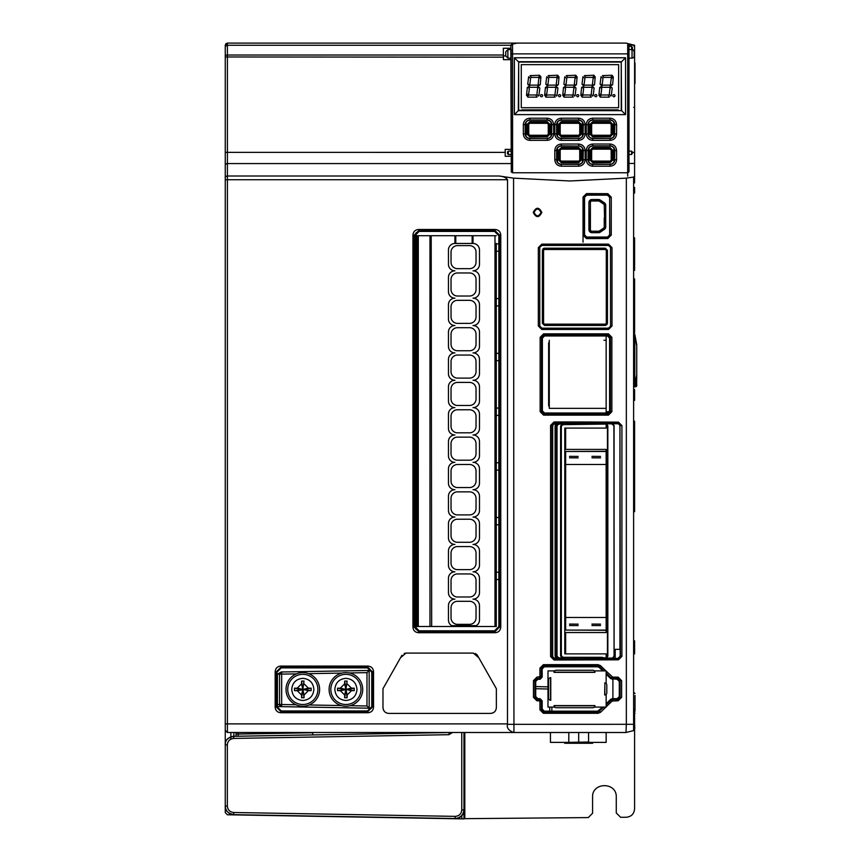 <?xml version="1.0" encoding="UTF-8"?>
<svg xmlns="http://www.w3.org/2000/svg" width="862" height="862" viewBox="0 0 862 862"><rect width="100%" height="100%" fill="white"/><g stroke="black" fill="none" stroke-linecap="round" stroke-linejoin="round"><path stroke-width="1.29" d="M463.077 813.706L463.961 814.364L463.961 818.9L227.374 814.773L225.262 812.618L225.262 45.255L225.887 43.736L227.406 43.1L575.342 43.1M230.854 739.165L230.854 732.495M234.065 814.892L231.512 814.838M233.871 736.288L233.871 732.495M617.785 43.1L607.225 43.1M468.271 43.1L566.722 43.1M634.594 47.162L634.594 45.255L634.594 46.268L633.495 44.986L634.594 45.255L633.732 45.923M634.594 152.973L634.594 106.866M634.594 278.889L634.594 332.743M633.678 730.567L634.594 730.34L633.732 729.672M634.594 172.766L634.594 182.916M634.583 176.193L634.594 152.369M634.594 421.195L634.594 511.672M634.594 714.07L634.594 710.956M634.594 389.527L634.594 400.388M634.594 187.442L634.594 193.11M634.594 237.783L634.594 270.388M634.594 83.916A0.862 0.862 0 0 0 635.014 83.172L635.014 63.551M634.594 62.603A0.862 0.862 0 0 1 635.014 63.346M635.014 81.017L635.014 74.994M635.014 63.939L635.014 64.769M635.014 73.259L635.014 65.501M635.014 705.148L635.014 695.483M635.014 695.656L635.014 711.172L635.014 695.656M634.594 384.732L634.594 386.176L636.738 385.519L636.738 384.14M636.727 375.078L635.779 385.583L634.777 385.756L636.727 375.078L634.777 385.756L636.727 375.078L636.716 345.985L634.755 334.079L636.727 344.692L636.738 374.851A1.293 1.293 0 0 1 636.727 375.078L634.755 384.743M636.738 344.919A1.293 1.293 0 0 0 636.738 344.832A1.293 1.293 0 0 1 636.738 344.919L636.716 345.985M636.716 373.785L636.738 345.985M635.542 386.758L635.779 385.583M635.897 386.736A1.293 1.293 0 0 0 635.984 386.693L635.811 386.758A1.293 1.293 0 0 1 635.682 386.79L634.831 386.812M636.738 374.981L636.63 386.057A1.293 1.293 0 0 0 636.738 385.519L634.594 386.812M634.594 708.801L634.594 709.404M630.23 44.167L625.984 43.1L628.01 43.606L628.991 44.867L628.991 47.582M628.075 43.628L630.165 44.145M628.991 151.109L631.587 151.162L631.587 154.513L628.991 154.557L628.991 163.457L628.991 44.867L634.594 45.255M464.812 732.495L464.812 818.663L588.261 817.585L592.582 813.243L592.582 797.134C591.914 781.856 616.933 781.845 616.276 797.134L616.276 812.963L620.662 817.305L626.049 817.262C631.329 816.81 634.173 813.933 634.594 808.642L634.594 729.338L633.613 730.588L625.974 732.506L606.148 732.495L606.148 742.387L588.487 742.387M568.877 742.387L550.441 742.387L550.441 732.495L423.382 732.495M634.454 176.333L633.613 177.066L633.613 730.588C634.647 731.008 634.971 728.907 634.594 724.317L634.594 715.051M634.594 653.87L634.594 640.822M510.854 45.255L510.854 48.261L503.322 48.261L503.386 55.017L227.406 55.017L227.406 45.255L510.854 45.255L511.791 44.188L516.144 43.1L625.984 43.1L633.495 44.986M464.812 818.663L463.961 818.674M463.961 814.364L463.961 755.769M449.274 732.495L448.897 734.693L452.582 732.495M564.287 742.387A3.017 3.017 4.9 0 0 564.675 742.408A3.017 3.017 -89.4 0 1 564.287 742.387A3.017 3.017 4.9 0 0 564.675 742.408L564.675 743.27L592.69 743.27L592.69 742.408L592.69 743.27L592.69 742.408L588.574 742.365M564.675 742.408L588.574 742.031L588.574 732.495M568.985 742.408L588.38 742.408M568.791 732.495L568.791 742.031M578.682 732.495L578.682 742.031M448.897 734.693L233.71 738.443C229.766 738.949 227.643 741.104 227.352 744.908L227.352 806.035C227.73 809.914 229.842 812.069 233.71 812.5L455.179 816.368C459.155 816.045 461.353 813.89 461.752 809.903L463.961 809.903C463.756 815.01 460.825 817.876 455.19 818.523L233.721 814.655C227.643 813.222 224.82 810.355 225.262 806.035L225.262 744.908C224.831 740.598 227.643 737.721 233.721 736.288L448.919 732.538L233.042 736.331M463.961 732.495L463.961 809.903L463.099 813.663M462 815.377L458.53 817.909M457.722 818.189L456.3 818.469M225.284 744.208L225.435 743.163M225.445 743.098L225.585 742.538M233.71 812.5L233.721 814.655L233.052 814.622M463.961 807.942L463.961 807.285M233.914 736.288L235.003 736.267M238.149 736.213L238.149 734.058L236.026 734.058L236.026 736.256L236.026 732.495M634.594 46.268L634.594 163.758M634.594 163.457L628.991 163.457L628.991 171.84L627.698 172.691L627.698 43.531M517.275 43.1L512.491 44.081L512.588 53.875L628.991 53.886L628.991 171.84M628.991 153.587L628.991 163.511M628.991 46.914L628.991 46.332L631.587 46.376L632.439 48.617L632.439 47.259L631.587 49.705L632.439 48.854L632.439 49.662M628.991 48.875L628.991 49.565L632.04 49.619A2.155 2.155 0 0 1 634.163 51.774L634.163 55.976A2.155 2.155 0.1 0 1 632.04 58.131L628.991 58.185M632.439 153.156L632.439 152.466M634.594 152.315L632.439 152.639M627.698 172.615L627.698 176.182M633.613 177.066L626.34 178.143L569.954 180.977L513.569 178.143L513.946 732.495L513.084 732.291C508.494 730.329 506.63 727.679 507.481 724.328L626.34 724.317L626.34 178.143M633.613 730.588L625.974 732.506L626.34 724.317L634.594 724.317M605.921 707.088L600.512 712.324L598.131 713.294L543.383 713.305L539.946 709.835L542.176 709.006L542.176 700.838L540.054 698.673L539.192 699.524L537.004 699.524L534.893 697.336L535.711 696.507L535.711 681.454L537.845 679.288L540.054 679.288L542.176 677.123L542.176 668.955L544.31 666.789L597.668 666.789L598.002 665.949L599.499 666.563L599.165 667.403L602.764 670.895L603.993 670.895M539.946 709.835L539.946 701.668L539.084 700.806L536.907 700.806L533.459 697.336L534.893 697.336L534.893 680.624L537.004 678.448L537.866 679.288M533.459 697.336L533.459 680.624L536.907 677.155L541.358 676.293L539.213 678.448L537.026 678.448L536.907 677.155M539.946 676.293L539.946 668.125L543.372 664.667L598.131 664.667L600.512 665.636L605.932 670.895M612.149 676.907L611.093 677.834L606.148 673.028L606.148 671.099L612.742 677.155L612.591 678.437L611.093 677.834L610.759 678.674L617.16 679.288L618.022 678.437L620.123 680.635L621.621 680.635L621.621 697.336L618.173 700.806L612.149 701.054L606.148 706.862L606.148 703.78L610.759 699.287L611.093 700.127L612.591 699.524L612.257 698.673L610.759 699.287M612.742 677.155L618.173 677.155L621.621 680.635M618.496 659.818L554.007 659.99L550.57 656.542L551.928 656.542L551.928 425.408L552.553 423.888L554.072 423.253L618.302 423.425L619.8 424.072L620.414 425.602L621.911 425.602L621.911 656.348L618.496 659.818L618.302 658.525L554.072 658.697L552.553 658.062L551.928 656.542L552.725 656.068L553.35 657.587L554.88 658.212L558.533 658.148L557.014 657.523L556.378 656.004L555.096 656.004L555.096 425.947L556.378 425.947L557.014 424.427L558.533 423.802L555.893 423.738L553.35 424.363L552.725 425.882L552.725 656.068M550.57 656.542L550.57 425.408L554.007 421.971L569.954 421.949L618.496 422.132L621.911 425.602M608.464 415.139L543.588 415.139L540.151 411.68L542.381 410.84L542.381 338.13L544.515 335.964L607.451 335.964L608.292 335.124L610.415 337.301L611.869 337.301L611.869 411.67L608.464 415.139L607.451 413.006L544.515 413.006L542.381 410.84M540.151 411.68L540.151 337.301L543.588 333.842L608.453 333.831L611.869 337.301M533.233 212.429C536.11 206.891 538.976 206.891 541.832 212.429C539.019 218 536.153 218 533.233 212.429L534.063 212.429C536.401 216.89 538.718 216.901 541.013 212.44C538.685 207.968 536.369 207.968 534.063 212.429M538.33 247.62L541.789 244.151L608.55 244.151L611.998 247.62L611.998 325.987L608.55 329.456L541.789 329.456L538.33 325.987L538.33 247.62L539.741 247.62L539.774 326.364M583.035 242.211L583.035 197.021L586.505 193.584L607.829 193.681L611.255 197.15L611.255 235.046L607.829 238.515L586.505 238.602L583.035 235.175L584.274 235.175L584.274 197.021L584.91 195.502L586.44 194.877L607.678 194.974L607.829 193.681M606.148 673.028L606.148 674.192L610.759 678.674M604.693 682.952A2.155 2.155 0 0 1 606.148 683.555L606.148 670.895L594.338 670.895A2.155 2.155 0 0 1 594.952 672.36L554.029 672.36A2.155 2.155 0 0 1 554.632 670.895L547.984 670.895L547.984 707.088L554.654 707.088A2.155 2.155 0 0 1 554.029 705.601L594.952 705.601A2.155 2.155 0 0 1 594.327 707.088L606.148 707.088L606.148 694.406A2.155 2.155 0 0 1 604.693 695.009L604.876 682.963A2.155 2.155 0 0 1 606.805 685.107L606.805 692.854A2.155 2.155 0 0 1 604.876 694.998L604.693 695.009M606.148 424.255L606.148 428.091L565.644 428.091L565.644 449.414M565.644 632.536L565.644 653.87L564.782 653.87L564.782 632.536L606.148 632.536L606.148 449.414L564.782 449.414L564.782 428.091L565.644 428.091M606.148 657.695L606.148 653.87L565.644 653.87M612.904 698.673L612.904 679.288M606.148 413.006L606.148 411.713L609.412 411.713M606.148 630.079L565.644 630.079L565.644 617.461L606.148 617.461M606.148 464.499L564.782 464.499L564.782 449.414M600.545 457.873L591.935 457.819L600.545 457.873M591.935 456.354L600.545 456.407L591.935 456.354M606.148 451.483L565.644 451.483L606.148 451.289M565.644 617.461L565.644 451.483M578.143 457.873L569.523 457.819L578.143 457.873M569.523 456.354L578.143 456.407L569.523 456.354M569.523 624.077L578.143 624.131L569.523 624.077M578.143 625.596L569.523 625.543L578.143 625.596M591.935 624.077L600.545 624.131L591.935 624.077M600.545 625.596L591.935 625.543L600.545 625.596M606.148 630.273L565.644 630.079M564.782 632.536L564.782 617.192L565.644 617.192M564.782 617.192L564.782 464.499M606.148 411.713L606.148 335.964M606.148 329.456L606.148 328.163M606.148 245.444L606.148 244.151M606.148 340.274L603.993 340.274M606.148 408.351L549.277 408.351L549.277 340.274M549.277 406.573L548.631 405.334A1.508 1.508 0 0 0 549.277 406.573M549.277 405.334L548.631 405.334L548.631 343.291L549.277 342.052A1.508 1.508 0 0 0 548.631 343.291L549.277 343.291M550.139 408.351L603.993 408.351L550.139 408.351M612.257 698.673L617.192 698.673L619.304 696.496L620.123 697.336L618.022 699.524L612.591 699.524L612.742 700.806M548.641 679.806A2.155 2.155 0 0 1 550.764 677.651L550.764 700.31A2.155 2.155 0 0 1 548.641 698.155L548.641 679.806A2.155 2.155 0 0 1 550.581 677.661L550.764 677.651M550.764 700.31L550.581 700.3A2.155 2.155 0 0 1 548.641 698.155M594.952 672.36L594.942 672.177A2.155 2.155 0 0 0 592.797 670.237L556.184 670.237A2.155 2.155 0 0 0 554.04 672.177L554.029 672.36M594.952 705.601L594.942 705.784A2.155 2.155 0 0 1 592.797 707.724L556.184 707.724A2.155 2.155 0 0 1 554.04 705.784L554.029 705.601M602.743 707.088L603.928 707.088L598.023 712.012L597.668 711.172L602.743 707.088M551.863 707.088L551.863 711.172M369.173 668.222L369.173 708.176L281.669 706.646L279.547 704.491L279.547 674.138A2.155 2.155 0 0 1 281.669 671.983L295.666 671.735M371.457 708.219L280.883 706.635M296.409 673.879L279.547 674.138L281.669 671.983L281.658 706.646L277.435 706.506L277.435 674.213L281.131 671.994L369.173 670.453L366.975 672.651L349.293 672.953M366.975 672.651L366.975 705.978L369.173 708.176L369.173 670.453L369.173 708.176L281.669 706.646A2.155 2.155 0 0 1 279.547 704.491L276.961 704.416M302.81 672.608A16.809 16.809 0 0 1 319.619 689.417A16.809 16.809 0 0 1 302.81 706.215A16.809 16.809 0 0 1 286.012 689.417A16.809 16.809 0 0 1 302.81 672.608M313.897 689.417C313.24 696.14 309.544 699.836 302.81 700.494C296.086 699.836 292.39 696.14 291.733 689.417C292.39 682.682 296.086 678.987 302.81 678.329C309.544 678.987 313.24 682.682 313.897 689.417M302.81 674.332A15.085 15.085 0 0 1 317.895 689.417A15.085 15.085 0 0 1 302.81 704.491A15.085 15.085 0 0 1 287.736 689.417A15.085 15.085 0 0 1 302.81 674.332A15.085 15.085 0 0 1 317.895 689.417A15.085 15.085 0 0 1 302.81 704.491M304.07 683.846L308.38 688.156L311.16 688.188L311.16 690.634L308.38 690.677L304.07 694.977L304.038 697.767L301.592 697.767L301.549 694.977L297.25 690.677L294.459 690.634L294.459 688.188L297.25 688.156L301.549 683.846L301.592 681.066L304.038 681.066L302.81 689.417L294.459 690.634M301.592 697.767L302.81 689.417L294.459 688.188M304.038 697.767L301.592 681.066M311.16 690.634L302.81 689.417L304.038 681.066M311.16 688.188L297.25 690.677M345.899 672.608A16.809 16.809 0 0 1 362.708 689.417A16.809 16.809 0 0 1 345.899 706.215A16.809 16.809 0 0 1 329.101 689.417A16.809 16.809 0 0 1 345.899 672.608M356.987 689.417C356.329 696.14 352.633 699.836 345.899 700.494C339.175 699.836 335.48 696.14 334.822 689.417C335.48 682.682 339.175 678.987 345.899 678.329C352.633 678.987 356.329 682.682 356.987 689.417M345.899 674.332A15.085 15.085 0 0 1 360.984 689.417A15.085 15.085 0 0 1 345.899 704.491A15.085 15.085 0 0 1 330.825 689.417A15.085 15.085 0 0 1 345.899 674.332A15.085 15.085 0 0 1 360.984 689.417A15.085 15.085 0 0 1 345.899 704.491M347.16 683.846L351.47 688.156L354.25 688.188L354.25 690.634L351.47 690.677L347.16 694.977L347.127 697.767L344.681 697.767L344.638 694.977L340.328 690.677L337.548 690.634L337.538 689.417L337.548 688.188L340.328 688.156L344.638 683.846L344.681 681.066L347.127 681.066L345.899 689.417L337.548 690.634M344.681 697.767L345.899 689.417L337.548 688.188M347.127 697.767L344.681 681.066M354.25 690.634L345.899 689.417L347.127 681.066M354.25 688.188L340.328 690.677M277.435 674.213L279.547 674.138L279.547 704.491L295.935 704.739M281.443 671.994L279.547 674.138A2.155 2.155 0 0 1 281.669 671.983L279.547 674.138M416.13 232.621L416.13 629.583L416.13 232.621M535.711 686.551L547.984 686.874M454.91 626.502A6.465 6.465 -90 0 1 451.71 625.65L476.223 625.65L451.71 625.65A6.465 6.465 90 0 1 448.455 620.037L448.455 605.609A6.465 6.465 -90 0 1 454.91 599.144A6.465 6.465 90 0 1 448.455 592.679L448.455 578.251A6.465 6.465 -90 0 1 454.91 571.786A6.465 6.465 90 0 1 448.455 565.321L448.455 550.883A6.465 6.465 -90 0 1 454.91 544.418A6.465 6.465 90 0 1 448.455 537.963L448.455 523.525A6.465 6.465 -90 0 1 454.91 517.06A6.465 6.465 90 0 1 448.455 510.595L448.455 496.167A6.465 6.465 -90 0 1 454.91 489.702A6.465 6.465 90 0 1 448.455 483.237L448.455 468.809A6.465 6.465 -90 0 1 454.91 462.344A6.465 6.465 90 0 1 448.455 455.879L448.455 441.441A6.465 6.465 -90 0 1 454.91 434.976A6.465 6.465 90 0 1 448.455 428.522L448.455 414.083A6.465 6.465 -90 0 1 454.91 407.618A6.465 6.465 90 0 1 448.455 401.153L448.455 386.726A6.465 6.465 -90 0 1 454.91 380.261A6.465 6.465 90 0 1 448.455 373.796L448.455 359.357A6.465 6.465 -90 0 1 454.91 352.903A6.465 6.465 90 0 1 448.455 346.438L448.455 331.999A6.465 6.465 -90 0 1 454.91 325.534A6.465 6.465 90 0 1 448.455 319.08L448.455 304.642A6.465 6.465 -90 0 1 454.91 298.177A6.465 6.465 90 0 1 448.455 291.712L448.455 277.284A6.465 6.465 -90 0 1 454.91 270.819A6.465 6.465 90 0 1 448.455 264.354L448.455 249.915A6.465 6.465 90 0 1 454.91 243.461L473.012 243.461L473.012 235.703L494.982 235.703L494.982 626.502L431.668 626.502L496.275 626.502L496.275 243.461M416.992 246.898L416.992 235.703L418.285 235.703L418.285 626.502L416.992 626.502L416.992 623.054M416.992 618.744L416.992 614.983M416.992 610.673L416.992 606.902M416.992 602.592L416.992 595.696M416.992 591.386L416.992 587.615M416.992 583.305L416.992 579.544M416.992 575.234L416.992 568.338M416.992 564.028L416.992 560.257M416.992 555.947L416.992 552.176M416.992 547.866L416.992 540.98M416.992 536.67L416.992 532.899M416.992 528.589L416.992 524.818M416.992 520.508L416.992 513.612M416.992 509.302L416.992 505.541M416.992 501.231L416.992 497.46M416.992 493.15L416.992 486.254M416.992 481.944L416.992 478.173M416.992 473.863L416.992 470.092M416.992 465.792L416.992 458.896M416.992 454.586L416.992 450.815M416.992 446.505L416.992 442.734M416.992 438.424L416.992 431.539M416.992 427.229L416.992 423.457M416.992 419.147L416.992 415.376M416.992 411.066L416.992 404.17M416.992 399.86L416.992 396.089M416.992 391.79L416.992 388.019M416.992 383.709L416.992 376.813M416.992 372.503L416.992 368.731M416.992 364.421L416.992 360.65M416.992 356.351L416.992 349.455M416.992 345.145L416.992 341.374M416.992 337.064L416.992 333.292M416.992 328.982L416.992 322.086M416.992 317.787L416.992 314.016M416.992 309.706L416.992 305.935M416.992 301.625L416.992 294.729M416.992 290.419L416.992 286.647M416.992 282.348L416.992 278.577M416.992 274.267L416.992 267.371M416.992 263.061L416.992 259.29M416.992 254.98L416.992 251.208M496.275 256.165L496.275 259.182M496.275 283.533L496.275 286.54M496.275 310.891L496.275 313.908M496.275 338.249L496.275 341.266M496.275 365.607L496.275 368.624M496.275 392.975L496.275 395.981M496.275 420.333L496.275 423.35M496.275 447.69L496.275 450.707M496.275 475.048L496.275 478.065M496.275 502.417L496.275 505.434M496.275 529.774L496.275 532.791M496.275 557.132L496.275 560.149M496.275 584.49L496.275 587.507M496.275 611.858L496.275 614.875M496.275 251.208L498.861 251.208M496.275 243.892L498.861 243.892M496.275 305.935L498.861 305.935M496.275 298.608L498.861 298.608M496.275 360.65L498.861 360.65M496.275 353.334L498.861 353.334M496.275 415.376L498.861 415.376M496.275 408.049L498.861 408.049M496.275 470.092L498.861 470.092M496.275 462.775L498.861 462.775M496.275 524.818L498.861 524.818M496.275 517.491L498.861 517.491M496.275 579.544L498.861 579.544M496.275 572.217L498.861 572.217M521.057 110.314A2.155 2.155 0 0 1 522.35 109.883L617.569 109.883A2.155 2.155 0 0 1 618.862 110.314M592.744 162.713L589.737 159.696L590.599 159.696L592.744 162.713L610.07 162.713L613.087 159.696L612.225 159.696L612.225 150.559L610.07 147.542L613.087 150.559L613.087 159.696M610.274 149.158L611.18 150.117L611.18 160.138L610.274 161.097L592.539 161.097L591.644 160.138L591.644 150.117L592.539 149.158L610.274 149.158L609.876 148.598L612.02 150.764L612.02 159.492L609.876 161.657L592.948 161.657L590.804 159.492L590.804 150.764L592.948 148.598L610.07 148.404L592.744 148.404L589.737 150.559L592.744 147.542L610.07 147.542M592.539 161.097L592.744 161.851L610.07 161.851L612.225 159.696L611.18 160.138M592.539 149.158L592.744 147.542M611.18 150.117L613.087 150.559M610.274 161.097L610.07 162.713M592.722 136.886L589.716 133.869L592.722 136.024L592.722 136.886L610.091 136.886L613.108 133.869L612.246 133.869L612.246 124.678L610.091 121.671L613.108 124.678L613.108 133.869M610.274 123.298L611.18 124.268L611.18 134.278L610.274 135.248L592.539 135.248L591.644 134.278L591.644 124.268L592.539 123.298L610.274 123.298L609.876 122.749L612.02 124.915L612.02 133.642L609.876 135.797L592.948 135.797L590.804 133.642L590.804 124.915L592.948 122.749L610.091 122.533L592.722 122.533L589.716 124.678L592.722 121.671L610.091 121.671M592.539 135.248L592.722 136.024L610.091 136.024L612.246 133.869L611.18 134.278M592.539 123.298L592.722 121.671M611.18 124.268L613.108 124.678M610.274 135.248L610.091 136.886M561.27 136.886L558.253 133.869L561.27 136.024L561.27 136.886L578.639 136.886L581.656 133.869L580.794 133.869L580.794 124.678L578.639 121.671L581.656 124.678L581.656 133.869M578.822 123.298L579.727 124.268L579.727 134.278L578.822 135.248L561.087 135.248L560.192 134.278L560.192 124.268L561.087 123.298L578.822 123.298L578.424 122.749L580.568 124.915L580.568 133.642L578.424 135.797L561.496 135.797L559.341 133.642L559.341 124.915L561.496 122.749L578.639 122.533L561.27 122.533L558.253 124.678L561.27 121.671L578.639 121.671M561.087 135.248L561.27 136.024L578.639 136.024L580.794 133.869L579.727 134.278M561.087 123.298L561.27 121.671M579.727 124.268L581.656 124.678M578.822 135.248L578.639 136.886M529.818 136.886L526.801 133.869L529.818 136.024L529.818 136.886L547.187 136.886L550.204 133.869L549.342 133.869L549.342 124.678L547.187 121.671L550.204 124.678L550.204 133.869M547.37 123.298L548.275 124.268L548.275 134.278L547.37 135.248L529.634 135.248L528.74 134.278L528.74 124.268L529.634 123.298L547.37 123.298L546.971 122.749L549.116 124.915L549.116 133.642L546.971 135.797L530.044 135.797L527.889 133.642L527.889 124.915L530.044 122.749L547.187 122.533L529.818 122.533L526.801 124.678L529.818 121.671L547.187 121.671M529.634 135.248L529.818 136.024L547.187 136.024L549.342 133.869L548.275 134.278M529.634 123.298L529.818 121.671M548.275 124.268L550.204 124.678M547.37 135.248L547.187 136.886M561.291 162.713L558.274 159.696L561.291 161.851L561.291 162.713L578.617 162.713L581.634 159.696L580.772 159.696L580.772 150.559L578.617 147.542L581.634 150.559L581.634 159.696M578.822 149.158L579.727 150.117L579.727 160.138L578.822 161.097L561.087 161.097L560.192 160.138L560.192 150.117L561.087 149.158L578.822 149.158L578.424 148.598L580.568 150.764L580.568 159.492L578.424 161.657L561.496 161.657L559.341 159.492L559.341 150.764L561.496 148.598L578.617 148.404L561.291 148.404L558.274 150.559L561.291 147.542L578.617 147.542M561.087 161.097L561.291 161.851L578.617 161.851L580.772 159.696L579.727 160.138M561.087 149.158L561.291 147.542M579.727 150.117L581.634 150.559M578.822 161.097L578.617 162.713M618.647 64.639L618.647 107.728L521.273 107.728L521.273 64.639L618.647 64.639M541.519 96.749A1.077 1.077 0 0 1 540.442 95.671A1.077 1.077 0 0 1 541.519 94.594A1.077 1.077 0 0 1 542.597 95.671A1.077 1.077 0 0 1 541.519 96.749M537.479 85.112L538.319 86.189L536.94 87.267L529.828 87.267L528.988 86.189L530.367 85.112L537.479 85.112M539.666 75.242L540.129 75.845L538.136 77.397L531.455 77.397L530.065 75.619L539.666 75.242M535.852 94.982L536.983 97.137L527.856 97.137L527.318 96.425L529.171 94.982L535.852 94.982M530.593 78.399L529.936 83.808L528.395 85.015L527.716 84.142L528.632 76.74L530.593 78.399M540.248 84.691L539.343 85.392L538.168 83.894L538.836 78.496L540.927 76.858L540.248 84.691M529.333 88.721L528.718 93.689L526.52 95.413L527.307 87.504L527.975 86.987L529.333 88.721M538.901 95.628L538.341 96.059L536.897 94.217L537.619 88.377L539.116 87.202L539.827 88.107L538.901 95.628M559.621 96.749A1.077 1.077 0 0 1 558.544 95.671A1.077 1.077 0 0 1 559.621 94.594A1.077 1.077 0 0 1 560.688 95.671A1.077 1.077 0 0 1 559.621 96.749M555.581 85.112L556.421 86.189L555.042 87.267L547.93 87.267L547.09 86.189L548.469 85.112L555.581 85.112M557.757 75.242L558.231 75.845L556.238 77.397L549.547 77.397L548.167 75.619L557.757 75.242M553.954 94.982L555.074 97.137L545.958 97.137L545.409 96.425L547.262 94.982L553.954 94.982M548.695 78.399L548.027 83.808L546.486 85.015L545.818 84.142L546.723 76.74L548.695 78.399M558.339 84.691L557.434 85.392L556.27 83.894L556.927 78.496L559.029 76.858L558.339 84.691M547.424 88.721L546.81 93.689L544.612 95.413L545.409 87.504L546.066 86.987L547.424 88.721M556.992 95.628L556.443 96.059L554.999 94.217L555.721 88.377L557.218 87.202L557.919 88.107L556.992 95.628M577.712 96.749A1.077 1.077 0 0 1 576.635 95.671A1.077 1.077 0 0 1 577.712 94.594A1.077 1.077 0 0 1 578.79 95.671A1.077 1.077 0 0 1 577.712 96.749M573.672 85.112L574.512 86.189L573.133 87.267L566.022 87.267L565.181 86.189L566.56 85.112L573.672 85.112M575.859 75.242L576.322 75.845L574.329 77.397L567.649 77.397L566.259 75.619L575.859 75.242M572.045 94.982L573.176 97.137L564.06 97.137L563.511 96.425L565.364 94.982L572.045 94.982M566.787 78.399L566.129 83.808L564.588 85.015L563.91 84.142L564.826 76.74L566.787 78.399M576.441 84.691L575.536 85.392L574.361 83.894L575.029 78.496L577.12 76.858L576.441 84.691M565.526 88.721L564.912 93.689L562.714 95.413L563.5 87.504L564.168 86.987L565.526 88.721M575.094 95.628L574.534 96.059L573.09 94.217L573.812 88.377L575.31 87.202L576.021 88.107L575.094 95.628M595.814 96.749A1.077 1.077 0 0 1 594.737 95.671A1.077 1.077 0 0 1 595.814 94.594A1.077 1.077 0 0 1 596.892 95.671A1.077 1.077 0 0 1 595.814 96.749M591.774 85.112L592.614 86.189L591.235 87.267L584.124 87.267L583.283 86.189L584.662 85.112L591.774 85.112M593.961 75.242L594.424 75.845L592.431 77.397L585.74 77.397L584.361 75.619L593.961 75.242M590.147 94.982L591.267 97.137L582.152 97.137L581.602 96.425L583.466 94.982L590.147 94.982M584.889 78.399L584.221 83.808L582.69 85.015L582.012 84.142L582.917 76.74L584.889 78.399M594.532 84.691L593.627 85.392L592.463 83.894L593.121 78.496L595.222 76.858L594.532 84.691M583.617 88.721L583.014 93.689L580.805 95.413L581.602 87.504L582.259 86.987L583.617 88.721M593.185 95.628L592.636 96.059L591.192 94.217L591.914 88.377L593.412 87.202L594.112 88.107L593.185 95.628M613.906 96.749A1.077 1.077 0 0 1 612.828 95.671A1.077 1.077 0 0 1 613.906 94.594A1.077 1.077 0 0 1 614.983 95.671A1.077 1.077 0 0 1 613.906 96.749M609.865 85.112L610.705 86.189L609.326 87.267L602.215 87.267L601.374 86.189L602.753 85.112L609.865 85.112M612.052 75.242L612.516 75.845L610.522 77.397L603.842 77.397L602.452 75.619L612.052 75.242M608.238 94.982L609.369 97.137L600.254 97.137L599.704 96.425L601.557 94.982L608.238 94.982M602.98 78.399L602.322 83.808L600.782 85.015L600.103 84.142L601.019 76.74L602.98 78.399M612.634 84.691L611.729 85.392L610.555 83.894L611.223 78.496L613.313 76.858L612.634 84.691M601.719 88.721L601.105 93.689L598.907 95.413L599.693 87.504L600.361 86.987L601.719 88.721M611.287 95.628L610.727 96.059L609.294 94.217L610.005 88.377L611.503 87.202L612.214 88.107L611.287 95.628M431.194 235.703L431.668 626.502L431.194 235.703L418.285 235.703M418.285 626.502L431.194 626.502M473.012 626.502A6.465 6.465 -90 0 0 479.477 620.037L479.477 605.609A6.465 6.465 90 0 0 473.012 599.144A6.465 6.465 90 0 0 479.477 592.679L479.477 578.251A6.465 6.465 90 0 0 473.012 571.786A6.465 6.465 90 0 0 479.477 565.321L479.477 550.883A6.465 6.465 90 0 0 473.012 544.418A6.465 6.465 90 0 0 479.477 537.963L479.477 523.525A6.465 6.465 90 0 0 473.012 517.06A6.465 6.465 90 0 0 479.477 510.595L479.477 496.167A6.465 6.465 90 0 0 473.012 489.702A6.465 6.465 90 0 0 479.477 483.237L479.477 468.809A6.465 6.465 90 0 0 473.012 462.344A6.465 6.465 90 0 0 479.477 455.879L479.477 441.441A6.465 6.465 90 0 0 473.012 434.976A6.465 6.465 90 0 0 479.477 428.522L479.477 414.083A6.465 6.465 90 0 0 473.012 407.618A6.465 6.465 90 0 0 479.477 401.153L479.477 386.726A6.465 6.465 90 0 0 473.012 380.261A6.465 6.465 90 0 0 479.477 373.796L479.477 359.357A6.465 6.465 90 0 0 473.012 352.903A6.465 6.465 90 0 0 479.477 346.438L479.477 331.999A6.465 6.465 90 0 0 473.012 325.534A6.465 6.465 90 0 0 479.477 319.08L479.477 304.642A6.465 6.465 90 0 0 473.012 298.177A6.465 6.465 90 0 0 479.477 291.712L479.477 277.284A6.465 6.465 90 0 0 473.012 270.819A6.465 6.465 90 0 0 479.477 264.354L479.477 249.915A6.465 6.465 90 0 0 473.012 243.461L473.012 235.703L454.91 235.703L454.91 243.461M476.029 262.199A6.465 6.465 90 0 1 469.564 268.664L457.496 268.664A6.465 6.465 90 0 1 451.031 262.199L451.031 252.07A6.465 6.465 90 0 1 457.496 245.616L469.564 245.616A6.465 6.465 90 0 1 476.029 252.07L476.029 262.199M457.496 296.022A6.465 6.465 90 0 1 451.031 289.557L451.031 279.439A6.465 6.465 90 0 1 457.496 272.974L469.564 272.974A6.465 6.465 90 0 1 476.029 279.439L476.029 289.557A6.465 6.465 90 0 1 469.564 296.022L457.496 296.022L469.564 296.022M457.496 323.379A6.465 6.465 90 0 1 451.031 316.925L451.031 306.797A6.465 6.465 90 0 1 457.496 300.332L469.564 300.332A6.465 6.465 90 0 1 476.029 306.797L476.029 316.925A6.465 6.465 90 0 1 469.564 323.379L457.496 323.379M476.029 344.283A6.465 6.465 90 0 1 469.564 350.748L457.496 350.748A6.465 6.465 90 0 1 451.031 344.283L451.031 334.154A6.465 6.465 90 0 1 457.496 327.689L469.564 327.689A6.465 6.465 90 0 1 476.029 334.154L476.029 344.283M451.031 361.512A6.465 6.465 90 0 1 457.496 355.058L469.564 355.058A6.465 6.465 90 0 1 476.029 361.512L476.029 371.641A6.465 6.465 90 0 1 469.564 378.106L457.496 378.106A6.465 6.465 90 0 1 451.031 371.641L451.031 361.512M476.029 398.998A6.465 6.465 90 0 1 469.564 405.463L457.496 405.463A6.465 6.465 90 0 1 451.031 398.998L451.031 388.881A6.465 6.465 90 0 1 457.496 382.416L469.564 382.416A6.465 6.465 90 0 1 476.029 388.881L476.029 398.998M451.031 416.238A6.465 6.465 90 0 1 457.496 409.773L469.564 409.773A6.465 6.465 90 0 1 476.029 416.238L476.029 426.367A6.465 6.465 90 0 1 469.564 432.821L457.496 432.821A6.465 6.465 90 0 1 451.031 426.367L451.031 416.238M476.029 535.808A6.465 6.465 90 0 1 469.564 542.273L457.496 542.273A6.465 6.465 90 0 1 451.031 535.808L451.031 525.68A6.465 6.465 90 0 1 457.496 519.215L469.564 519.215A6.465 6.465 90 0 1 476.029 525.68L476.029 535.808M451.031 553.038A6.465 6.465 90 0 1 457.496 546.573L469.564 546.573A6.465 6.465 90 0 1 476.029 553.038L476.029 563.166A6.465 6.465 90 0 1 469.564 569.631L457.496 569.631A6.465 6.465 90 0 1 451.031 563.166L451.031 553.038M476.029 590.524A6.465 6.465 90 0 1 469.564 596.989L457.496 596.989A6.465 6.465 90 0 1 451.031 590.524L451.031 580.395A6.465 6.465 90 0 1 457.496 573.941L469.564 573.941A6.465 6.465 90 0 1 476.029 580.395L476.029 590.524M469.564 601.299A6.465 6.465 90 0 1 476.029 607.764L476.029 617.882A6.465 6.465 90 0 1 469.564 624.347L457.496 624.347A6.465 6.465 90 0 1 451.031 617.882L451.031 607.764A6.465 6.465 90 0 1 457.496 601.299L469.564 601.299M469.564 491.857A6.465 6.465 90 0 1 476.029 498.322L476.029 508.44A6.465 6.465 90 0 1 469.564 514.905L457.496 514.905A6.465 6.465 90 0 1 451.031 508.44L451.031 498.322A6.465 6.465 90 0 1 457.496 491.857L469.564 491.857M469.564 464.499A6.465 6.465 90 0 1 476.029 470.954L476.029 481.082A6.465 6.465 90 0 1 469.564 487.547L457.496 487.547A6.465 6.465 90 0 1 451.031 481.082L451.031 470.954A6.465 6.465 90 0 1 457.496 464.499L469.564 464.499M469.564 437.131A6.465 6.465 90 0 1 476.029 443.596L476.029 453.724A6.465 6.465 90 0 1 469.564 460.189L457.496 460.189A6.465 6.465 90 0 1 451.031 453.724L451.031 443.596A6.465 6.465 90 0 1 457.496 437.131L469.564 437.131M416.992 626.502L416.992 235.703M431.668 235.703L454.91 235.703M494.982 235.703L496.275 235.703M605.286 657.878L606.816 657.253L607.441 655.734L607.441 426.227L606.816 424.707L605.286 424.072L563.489 424.643L561.97 425.268L561.334 426.787L561.334 655.163L561.97 656.682L563.489 657.307L601.708 657.307L605.684 658.115L607.204 657.48L607.839 655.96L607.839 425.99L607.204 424.47L605.684 423.835L611.751 423.835L614.078 425.882L614.078 656.068L613.442 657.587L611.923 658.212L615.199 658.212M614.078 656.068L613.906 425.99M613.906 655.96L613.281 657.48L611.751 658.115L605.684 658.115M619.94 649.345L619.94 425.882L619.304 424.363L617.785 423.738L611.923 423.738L613.442 424.363L614.078 425.882M615.199 649.345L615.199 658.352L618.011 658.352L620.166 656.208L620.166 649.345L615.199 649.345M621.621 697.336L620.123 697.336L620.123 680.635L619.304 681.465L617.16 679.288M599.165 667.403L597.678 666.789M619.304 681.465L619.304 696.496M598.131 713.294L598.002 712.012L543.491 712.012L541.358 709.835L541.358 701.668L539.213 699.524L539.084 700.806M597.668 711.172L544.31 711.172L542.176 709.006M535.711 696.507L537.845 698.673L540.032 698.673M539.946 668.125L541.358 668.125L543.469 665.949L598.023 665.949L598.131 664.667M543.372 664.667L544.321 666.789M544.321 711.172L543.383 713.305M558.533 423.802L562.735 424.19L561.216 424.815L560.591 426.334L560.591 655.616L561.216 657.135L562.735 657.76L558.533 658.148M559.179 657.76L557.66 657.135L557.035 655.616L557.035 426.334L557.66 424.815L559.179 424.19M609.596 338.13L609.596 410.84L610.415 411.67L610.415 337.301L609.596 338.13L607.451 335.964M607.451 413.006L609.596 410.84M540.151 337.301L541.551 337.301L543.674 335.124L608.313 335.124L608.453 333.831M543.588 333.842L544.525 335.964M544.525 413.006L543.674 413.846L541.551 411.68L541.551 337.301L542.381 338.13M611.869 411.67L610.415 411.67L608.313 413.846L543.696 413.846L543.588 415.139M367.955 712.745L280.764 712.745C277.338 712.4 275.474 710.536 275.172 707.152L275.172 671.67C275.528 668.233 277.392 666.369 280.764 666.078L367.955 666.078L367.449 667.867L371.759 672.177L372.255 671.67L372.255 707.152L367.955 711.452L280.764 711.452L276.465 707.152L276.465 671.67L280.764 667.371L367.955 667.371L372.255 671.67L373.548 671.67L373.548 707.152C373.203 710.579 371.339 712.443 367.955 712.745L367.449 710.956L371.759 706.657L371.759 672.177M280.764 712.745L281.271 710.956L367.449 710.956M281.271 710.956L276.961 706.657L275.172 707.152M367.449 667.867L281.271 667.867L276.961 672.177L276.961 706.657M498.861 235.692L494.562 231.393L419.147 231.393L414.837 235.692L414.837 626.512L419.147 630.812L494.562 630.812L498.861 626.512L498.861 235.692L499.475 235.078L499.475 627.127L495.176 631.426L418.533 631.426L414.234 627.127L414.234 235.078L418.533 230.779L495.176 230.779L499.475 235.078L500.768 235.078L500.768 627.127C500.423 630.553 498.559 632.417 495.176 632.719L494.562 630.812M419.147 630.812L418.533 631.426L419.147 630.812M621.233 110.314L621.233 62.053L518.687 62.053L518.687 110.314L621.588 110.67L518.321 110.67L518.687 62.053M610.091 138.34A4.482 4.482 0 0 0 614.574 133.869L614.574 124.688A4.482 4.482 0 0 0 610.091 120.206L592.733 120.206A4.482 4.482 0 0 0 588.25 124.688L588.25 133.869A4.482 4.482 0 0 0 592.733 138.34L610.091 138.545A4.676 4.676 0 0 0 614.778 133.858L616.589 133.858C616.201 137.812 614.035 139.978 610.091 140.355L592.733 140.355C588.778 139.978 586.623 137.812 586.235 133.858L586.235 124.688C586.613 120.745 588.778 118.579 592.733 118.191L610.091 118.191C614.035 118.579 616.201 120.745 616.589 124.688L616.589 133.858M610.091 164.189A4.482 4.482 0 0 0 614.574 159.718L614.574 150.538A4.482 4.482 0 0 0 610.091 146.066L592.733 146.066A4.482 4.482 0 0 0 588.25 150.538L588.25 159.718A4.482 4.482 0 0 0 592.733 164.189L610.091 164.394A4.676 4.676 0 0 0 614.778 159.718L616.589 159.718C616.201 163.661 614.035 165.827 610.091 166.215L592.733 166.215C588.778 165.827 586.623 163.661 586.235 159.718L586.235 150.538C586.613 146.594 588.778 144.428 592.733 144.04L610.091 144.04C614.035 144.428 616.201 146.594 616.589 150.538L616.589 159.718M578.639 138.34A4.482 4.482 0 0 0 583.121 133.869L583.121 124.688A4.482 4.482 0 0 0 578.639 120.206L561.27 120.206A4.482 4.482 0 0 0 556.798 124.688L556.798 133.869A4.482 4.482 0 0 0 561.27 138.34L578.639 138.545A4.676 4.676 0 0 0 583.315 133.858L585.136 133.858C584.748 137.812 582.583 139.978 578.639 140.355L561.281 140.355C557.326 139.978 555.16 137.812 554.783 133.858L554.783 124.688C555.16 120.745 557.326 118.579 561.281 118.191L578.639 118.191C582.583 118.579 584.748 120.745 585.136 124.688L585.136 133.858M547.187 138.34A4.482 4.482 0 0 0 551.658 133.869L551.658 124.688A4.482 4.482 0 0 0 547.187 120.206L529.818 120.206A4.482 4.482 0 0 0 525.346 124.688L525.346 133.869A4.482 4.482 0 0 0 529.818 138.34L547.187 138.545A4.676 4.676 0 0 0 551.863 133.858L553.684 133.858C553.296 137.812 551.13 139.978 547.187 140.355L529.818 140.355C525.874 139.978 523.708 137.812 523.331 133.858L523.331 124.688C523.708 120.745 525.874 118.579 529.828 118.191L547.187 118.191C551.13 118.579 553.296 120.745 553.684 124.688L553.684 133.858M583.121 150.538A4.482 4.482 0 0 0 578.639 146.066L561.27 146.066A4.482 4.482 0 0 0 556.798 150.538L556.798 159.718A4.482 4.482 0 0 0 561.27 164.189L578.639 164.189A4.482 4.482 0 0 0 583.121 159.718L583.315 150.538A4.676 4.676 0 0 0 578.639 145.861L578.639 144.04C582.583 144.428 584.748 146.594 585.136 150.538L585.136 159.718C584.748 163.661 582.583 165.827 578.639 166.215L561.281 166.215C557.326 165.827 555.16 163.661 554.783 159.718L554.783 150.538C555.16 146.594 557.326 144.428 561.281 144.04L578.639 144.04M578.639 164.189L578.639 164.394A4.676 4.676 0 0 0 583.315 159.718L585.136 159.718M619.94 425.882L620.414 656.348L619.8 657.878L618.011 658.352M621.233 62.053L621.588 110.67L625.543 114.624L514.377 114.624L518.687 110.314M514.377 114.624L514.377 57.754L518.321 61.698L621.588 61.698L625.543 57.754L625.543 114.624M586.235 133.858L588.046 133.858L588.046 124.688L586.235 124.688M592.733 120.206L592.733 120.001A4.676 4.676 0 0 0 588.046 124.688L588.25 124.688M592.733 118.191L592.733 120.001L610.091 120.001L610.091 118.191M614.574 124.688L614.778 124.688A4.676 4.676 0 0 0 610.091 120.001L610.091 120.206M616.589 124.688L614.778 124.688L614.574 133.869M610.091 140.355L610.091 138.545L592.733 138.545L592.733 140.355M588.25 133.869L588.046 133.858A4.676 4.676 0 0 0 592.733 138.545L592.733 138.34M586.235 159.718L588.046 159.718L588.046 150.538L586.235 150.538M592.733 146.066L592.733 145.861A4.676 4.676 0 0 0 588.046 150.538L588.25 150.538M592.733 144.04L592.733 145.861L610.091 145.861L610.091 144.04M614.574 150.538L614.778 150.538A4.676 4.676 0 0 0 610.091 145.861L610.091 146.066M616.589 150.538L614.778 150.538L614.574 159.718M610.091 166.215L610.091 164.394L592.733 164.383L592.733 166.215M588.25 159.718L588.046 159.718A4.676 4.676 0 0 0 592.733 164.394L592.733 164.189M554.783 133.858L556.593 133.858L556.593 124.688L554.783 124.688M561.27 120.206L561.281 120.001A4.676 4.676 0 0 0 556.593 124.688L556.798 124.688M561.281 118.191L561.281 120.001L578.639 120.001L578.639 118.191M583.121 124.688L583.315 124.688A4.676 4.676 0 0 0 578.639 120.001L578.639 120.206M585.136 124.688L583.315 124.688L583.121 133.869M578.639 140.355L578.639 138.545L561.281 138.545L561.281 140.355M556.798 133.869L556.593 133.858A4.676 4.676 0 0 0 561.281 138.545L561.27 138.34M523.331 133.858L525.141 133.858L525.141 124.688L523.331 124.688M529.818 120.206L529.818 120.001A4.676 4.676 0 0 0 525.141 124.688L525.346 124.688M529.828 118.191L529.818 120.001L547.187 120.001L547.187 118.191M551.658 124.688L551.863 124.688A4.676 4.676 0 0 0 547.187 120.001L547.187 120.206M553.684 124.688L551.863 124.688L551.658 133.869M547.187 140.355L547.187 138.545L529.818 138.545L529.818 140.355M525.346 133.869L525.141 133.858A4.676 4.676 0 0 0 529.818 138.545L529.818 138.34M554.783 159.718L556.593 159.718L556.593 150.538L554.783 150.538M561.27 146.066L561.281 145.861A4.676 4.676 0 0 0 556.593 150.538L556.798 150.538M561.281 144.04L561.281 145.861L578.639 146.066M585.136 150.538L583.315 150.538L583.121 159.718M578.639 166.215L578.639 164.394L561.27 164.383L561.281 166.215M556.798 159.718L556.593 159.718A4.676 4.676 0 0 0 561.281 164.394L561.27 164.189M607.505 195.146L586.71 195.146L584.555 197.301L584.555 234.895L586.699 237.05L607.505 237.05L609.649 234.895L609.649 197.301L607.505 195.146L609.186 195.62L609.8 197.15L611.255 197.15M604.24 205.318A1.541 1.541 0 0 0 603.562 204.046L599.424 201.245A1.541 1.541 0 0 0 598.562 200.986L591.935 200.986A1.541 1.541 0 0 0 590.395 202.527L590.395 229.669A1.541 1.541 0 0 0 591.935 231.21L598.562 231.21A1.541 1.541 0 0 0 599.424 230.941L603.562 228.15A1.541 1.541 0 0 0 604.24 226.868L604.24 217.817L605.717 217.817L605.717 226.868A3.017 3.017 0 0 1 604.391 229.367L600.243 232.169A3.017 3.017 0 0 1 598.562 232.686L591.935 232.686A3.017 3.017 0 0 1 588.918 229.669L588.918 202.527A3.017 3.017 0 0 1 591.935 199.51L598.562 199.51A3.017 3.017 0 0 1 600.243 200.027L604.391 202.818A3.017 3.017 0 0 1 605.717 205.318L605.717 217.73L604.553 217.73L604.24 205.318L604.553 217.73M598.562 200.986L598.562 200.674A1.853 1.853 0 0 1 599.596 200.986L603.745 203.788A1.853 1.853 0 0 1 604.553 205.318M598.562 200.674L591.935 200.986M604.24 226.868L604.553 217.817M604.553 226.868A1.853 1.853 0 0 1 603.745 228.408L599.596 231.199A1.853 1.853 0 0 1 598.562 231.522L598.562 231.21M591.935 231.21L598.562 231.522M591.935 231.522A1.853 1.853 0 0 1 590.082 229.669L590.395 229.669M590.395 202.527L590.082 229.669M590.082 202.527A1.853 1.853 0 0 1 591.935 200.674M609.649 197.301L609.8 235.046L609.186 236.576L607.678 237.222L586.44 237.309L584.91 236.694L584.555 234.895M609.649 234.895L611.255 235.046M607.829 238.515L607.505 237.05M586.505 238.602L586.699 237.05M583.035 197.021L584.555 197.301M586.505 193.584L586.71 195.146M539.774 247.265L541.907 245.444L608.389 245.444L610.501 247.243M608.453 245.444L608.55 244.151M610.371 246.78L610.027 246.209M610.49 247.157L610.533 325.987L610.533 247.62L611.998 247.62M539.914 326.817L540.237 327.366M610.511 326.353L608.389 328.163L541.842 328.163L539.741 325.987L539.741 247.62L539.795 326.429M605.426 249.484L605.286 248.191L544.536 248.191L605.286 248.191L607.441 250.346L606.298 250.346L606.298 323.293L605.426 324.155L544.439 324.155L543.566 323.293L543.566 250.346L544.439 249.484L605.426 249.484L606.298 250.346M607.085 324.489L605.286 325.448L544.536 325.448L605.286 325.448L605.426 324.155M542.748 249.14L543.523 248.45M543.566 248.428L544.536 248.191L544.439 249.484M606.298 323.293L607.441 323.293L605.307 325.448M544.439 324.155L544.536 325.448L542.381 323.293L543.566 323.293M544.536 248.191L542.381 250.346L542.381 323.293M607.441 323.293L607.441 250.346M608.55 329.456L608.389 328.163L541.907 328.163L541.789 329.456M617.785 423.738L618.496 422.132M620.166 656.208L621.911 656.348M600.512 665.636L599.499 666.563L603.95 670.895M618.173 677.155L618 678.437L612.591 678.437L612.257 679.288M618.173 700.806L617.16 698.673M612.149 701.054L611.093 700.127L606.148 704.933M600.512 712.324L599.165 710.557M539.946 701.668L542.176 700.838M533.459 680.624L535.711 681.454M554.007 659.99L554.88 658.212M550.57 425.408L552.725 425.882M554.007 421.971L554.88 423.738M541.789 244.151L541.907 245.444L608.389 245.444M541.013 212.44L541.832 212.429M367.955 666.078C371.393 666.434 373.257 668.298 373.548 671.67M373.548 707.152L371.759 706.657M275.172 671.67L276.961 672.177M280.764 666.078L281.271 667.867M494.562 231.393L495.176 229.486C498.613 229.842 500.477 231.716 500.768 235.078M500.768 627.127L498.861 626.512M495.176 632.719L418.533 632.719L418.533 631.426M418.533 632.719C415.107 632.374 413.243 630.51 412.941 627.127L414.837 626.512M412.941 627.127L412.941 235.078L414.837 235.692M412.941 235.078C413.297 231.641 415.161 229.777 418.533 229.486L419.147 231.393M507.481 724.328L507.524 179.738C506.242 177.68 503.451 176.43 499.152 176.01L227.406 176.01L227.406 179.738L507.524 179.738M513.569 178.143L499.152 176.01M514.377 57.754L625.543 57.754M478.841 657.814L496.361 688.706L496.361 707.627C496.016 711.139 494.088 713.068 490.575 713.413L388.762 713.413C385.249 713.068 383.321 711.139 382.976 707.627L382.976 688.716L400.485 657.814L405.991 653.094L473.346 653.094L478.841 657.814M490.575 713.413L492.795 712.971M493.172 712.799L494.669 711.721M382.976 707.627L383.418 709.846M383.601 710.223L384.678 711.721M478.388 656.963L477.925 656.122M477.494 655.443L476.794 654.57M476.535 654.333L475.221 653.482M405.991 653.094L404.116 653.482M401.983 655.239L401.412 656.122M401.002 656.876L400.485 657.814M510.854 48.261L511.134 49.554L507.869 49.619L505.757 51.774L505.757 55.976L507.869 58.131L511.134 58.185L511.295 172.034L512.588 172.766L627.698 172.766M511.134 49.565L511.134 58.185M510.821 45.427L511.295 172.034M507.869 49.619L507.869 58.131M505.757 51.774L505.757 55.976M503.386 55.771L505.757 56.062M507.481 151.981L508.343 151.119L508.343 154.557L507.481 153.695L507.492 151.981M511.037 151.109L508.343 151.119M511.037 154.557L508.343 154.557M510.929 149.385L505.207 149.374L505.207 152.369L505.218 156.281L510.94 156.27M511.037 163.565L227.406 163.565A2.155 1.864 0 0 0 225.262 165.429L225.262 56.978L503.397 57.161L503.397 59.672L510.929 59.661M503.397 57.161L503.386 55.017M512.491 44.081L511.209 45.395M628.991 44.867L628.01 43.606L628.991 44.867M312.766 734.909L312.766 732.495L396.832 732.495M625.974 732.506L227.406 732.495L227.406 179.738L225.262 179.738L225.262 723.886L507.524 723.886M225.262 723.886L225.262 730.34L227.406 732.495L513.946 732.495M225.262 56.978L225.262 152.358L225.262 46.332L227.406 45.255L227.406 43.1L225.262 45.255M461.806 818.868L461.806 815.603M634.594 107.33L633.71 107.33M634.594 643.095L633.71 643.095M633.516 383.644L634.788 383.644L634.788 336.126L633.516 336.126M573.78 742.408L573.78 743.27L573.78 742.408M586.279 742.408L586.279 743.27M461.752 732.495L461.752 809.903M463.961 810.151C463.034 815.667 460.114 818.458 455.19 818.523L455.179 816.368M233.71 738.443L233.721 736.288C228.042 737.139 225.219 740.005 225.262 744.908L227.352 744.908M227.352 806.035L225.262 806.035C225.747 811.207 228.57 814.073 233.721 814.655L232.428 814.536M632.04 58.131L632.04 49.619L633.538 50.265L634.163 51.774M631.587 49.608L631.587 46.376M604.876 694.998L604.876 682.963M550.581 677.661L550.581 700.3M594.942 672.177L554.04 672.177M554.04 705.784L594.942 705.784M549.74 711.172L549.74 707.088M547.984 689.029L535.711 688.706M341.934 673.082L308.671 673.664M366.975 705.978L350.08 705.687M341.158 705.536L309.156 704.976M301.549 694.977L302.81 689.417L297.25 688.156M304.07 694.977L301.549 683.846M308.38 690.677L302.81 689.417L308.38 688.156M344.638 694.977L345.899 689.417L340.328 688.156M347.16 694.977L344.638 683.846M351.47 690.677L345.899 689.417L351.47 688.156M613.906 148.189L613.906 162.067M588.918 162.067L588.918 148.189M589.737 159.696L589.737 150.559M591.644 150.117L590.599 150.559L590.599 159.696L591.644 160.138M613.906 122.329L613.906 136.218M588.918 136.218L588.918 122.329M589.716 133.869L589.716 124.678M591.644 124.268L590.567 124.678L590.567 133.869L591.644 134.278M582.453 122.329L582.453 136.218M557.466 136.218L557.466 122.329M558.253 133.869L558.253 124.678M560.192 124.268L559.115 124.678L559.115 133.869L560.192 134.278M550.99 122.329L550.99 136.218M526.014 136.218L526.014 122.329M526.801 133.869L526.801 124.678M528.74 124.268L527.663 124.678L527.663 133.869L528.74 134.278M582.453 148.189L582.453 162.067M557.466 162.067L557.466 148.189M558.274 159.696L558.274 150.559M560.192 150.117L559.136 150.559L559.136 159.696L560.192 160.138M429.976 626.502L429.976 235.703M472.15 243.461L472.15 235.703M455.772 235.703L455.772 243.461M539.084 677.155L540.032 679.288M537.866 698.673L536.907 700.806M542.176 668.955L541.358 668.125L541.358 676.293L542.176 677.123M561.334 426.787L560.591 426.334M560.591 655.616L561.334 655.163M557.035 655.616L556.378 656.004L556.378 425.947L557.035 426.334M555.893 658.212L555.096 656.004M562.735 657.76L563.489 657.307M555.893 423.738L555.096 425.947M563.489 424.643L562.735 424.19M542.381 250.346L543.566 250.346M611.998 325.987L610.533 325.987L610.533 247.62M538.33 325.987L539.741 325.987M418.533 229.486L495.176 229.486M225.262 177.874A2.155 1.864 0 0 1 227.406 176.01L227.406 55.017A2.155 1.077 0 0 0 225.262 56.084M508.386 152.833L507.524 152.833M511.295 53.875L512.588 53.875L512.588 172.766M505.207 152.369L225.262 152.358M238.149 732.495L238.149 734.058L312.766 732.754M225.262 786.931L225.262 790.131M250.885 815.183L252.814 815.215M259.57 815.333L261.326 815.366M266.056 815.441L305.008 816.131M634.163 714.189L635.014 713.327M634.163 692.639L635.014 693.501M635.811 386.758A1.293 1.293 0 0 0 636.738 385.519M635.984 386.693A1.293 1.293 0 0 0 636.63 386.057M557.143 43.1L579.781 43.1M622.698 43.1L615.296 43.1M607.462 43.1L604.499 43.1M593.746 43.1L582.798 43.1M498.43 43.1L507.481 43.1M455.19 818.523L459.08 817.672M461.439 816.002L463.627 812.295M463.842 811.325L463.961 810.118M232.244 736.45L233.721 736.288M236.026 734.058L236.026 736.256M225.909 809.332L226.771 810.926M227.611 811.961L228.969 813.125M230.143 813.803L231.167 814.224M631.587 154.513L632.439 152.693M631.587 151.162L632.439 152.024M369.173 670.453L281.131 671.994M279.471 706.614L281.68 706.646M628.991 53.886L628.991 44.77"/></g></svg>
